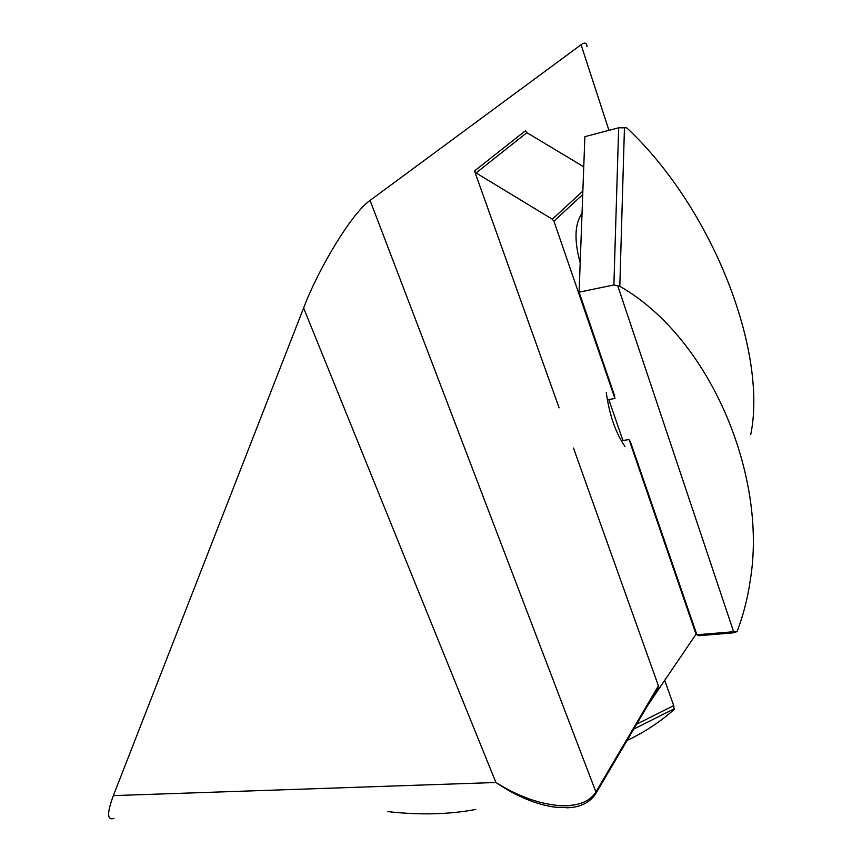 <?xml version="1.0" encoding="UTF-8"?>
<svg xmlns="http://www.w3.org/2000/svg" width="862" height="862" viewBox="0 0 862 862"><rect width="100%" height="100%" fill="white"/><g stroke="black" fill="none" stroke-linecap="round" stroke-linejoin="round"><path stroke-width="1.29" d="M617.612 285.419L733.627 631.738L737.032 631.663C743.141 615.888 747.537 598.853 750.22 580.546C767.751 476.514 710.493 338.001 619.81 286.303L613.884 284.945L579.102 292.175L584.878 136.659L618.668 127.791L626.706 127.791C712.723 208.227 767.708 351.621 750.77 434.459M737.032 631.663L732.161 632.967L698.716 635.703L696.905 634.755L733.627 631.738M630.381 441.721L696.905 634.755M579.102 292.175L614.38 395.13M606.255 392.275C609.305 414.697 615.554 432.789 625.004 446.538M608.766 399.515L622.924 440.504M387.695 811.605C419.578 815.215 448.962 814.493 475.813 809.44M664.721 680.333L673.696 705.612L674.181 709.437C660.303 721.817 644.593 732.161 627.051 740.49M582.033 213.27C574.663 223.883 574.049 240.39 580.201 262.781M583.757 166.808L526.854 132.662L525.357 130.798L474.499 170.978L559.104 407.845M607.365 399.752L614.918 398.481L614.283 394.462M526.854 132.662L476.093 172.95L552.327 219.217L553.932 221.2L614.918 398.481M476.093 172.95L474.499 170.978M621.297 440.751L629.055 439.566L695.656 633.171L695.472 635.046L647.696 705.418M573.467 448.046L658.428 685.872L657.932 688.027L596.051 793.159M630.704 442.217L629.055 439.566M587.033 46.71C586.806 42.691 584.824 42.044 581.063 44.738L370.067 200.415C352.666 212.397 319.64 265.905 303.607 307.971L495.919 782.491C516.532 796.445 536.52 804.709 555.893 807.306L571.969 807.382M658.428 685.872L595.911 791.973C589.392 802.36 576.484 806.832 557.164 805.399C537.414 803.319 516.995 795.691 495.919 782.491L113.375 795.615C106.845 813.2 107.05 820.775 113.999 818.34M113.375 795.615L303.607 307.971M624.454 127.479L619.81 286.303M618.668 127.791L613.884 284.945M674.31 708.747L633.753 729.101M673.696 705.612L636.641 724.188M696.097 632.417L695.656 633.171M370.067 200.415L595.911 791.973L595.437 794.204C589.242 803.072 579.555 807.597 566.388 807.791M581.063 44.738L608.96 130.345M582.852 191.084L552.327 219.217M582.723 194.532L553.932 221.2M696.431 633.387L695.591 634.831"/></g></svg>
